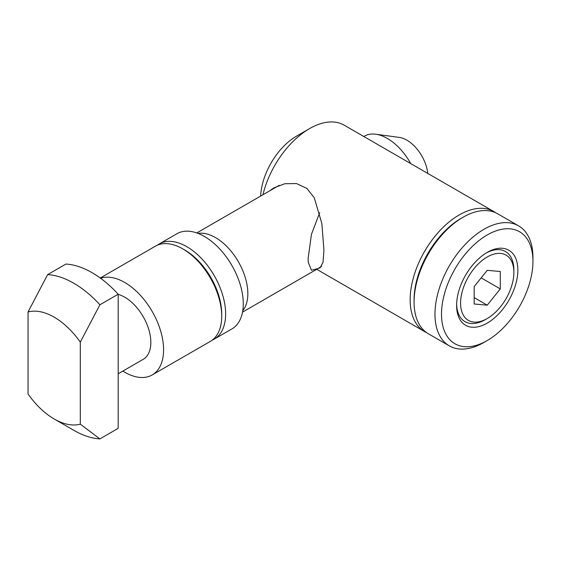 <?xml version="1.0" encoding="UTF-8"?>
<svg xmlns="http://www.w3.org/2000/svg" width="561" height="561" viewBox="0 0 561 561"><rect width="100%" height="100%" fill="white"/><g stroke="black" fill="none" stroke-linecap="round" stroke-linejoin="round"><path stroke-width="0.84" d="M426.514 332.568A69.276 39.999 -60 0 1 424.502 331.53A69.276 39.999 -60 0 1 413.885 276.019A69.276 39.999 -60 0 1 459.143 214.968A69.276 39.999 -60 0 1 493.778 211.539A69.276 39.999 -60 0 1 495.686 212.766M260.634 196.077A50.806 29.333 -60 0 1 296.503 136.155L309.567 128.609A69.276 39.999 -60 0 1 344.209 125.18L493.778 211.539M269.245 191.105L273.971 187.844L284.918 183.699L296.531 183.573L306.881 188.433L314.307 197.816L321.86 223.551L323.935 250.038L323.031 262.289L320.156 267.842L318.424 268.305M449.326 345.864L428.422 333.795A69.276 39.999 -60 0 1 414.074 302.077L414.074 299.819A66.507 38.4 -60 0 1 461.1 218.362L463.063 217.233A69.276 39.999 -60 0 1 497.698 213.797L518.602 225.866A69.276 39.999 -60 0 1 532.95 257.583L532.95 261.349A64.662 37.335 -60 0 1 487.228 340.541A64.662 37.335 -60 0 1 487.228 340.548L483.961 342.427A69.276 39.999 -60 0 1 449.326 345.864A69.276 39.999 -60 0 1 438.702 290.346A69.276 39.999 -60 0 1 483.961 229.295A69.276 39.999 -60 0 1 518.602 225.866M487.228 340.548A64.662 37.335 -60 0 1 441.507 314.146A64.662 37.335 -60 0 1 487.228 234.954A64.662 37.335 -60 0 1 532.95 261.349M414.074 302.077A69.276 39.999 -60 0 1 463.063 217.233L461.1 218.362M487.228 323.108A43.302 25 -60 0 1 456.605 305.429A43.302 25 -60 0 1 487.228 252.394L487.228 252.394A43.302 25 -60 0 1 517.852 270.072A43.302 25 -60 0 1 487.228 323.108M456.626 304.251A40.497 23.38 120 0 0 485.244 319.665L487.228 318.522A37.685 21.76 -60 0 1 460.581 303.136A37.685 21.76 -60 0 1 487.228 256.98A37.685 21.76 -60 0 1 513.876 272.365A37.685 21.76 -60 0 1 487.228 318.522L485.244 319.665M513.876 272.365L513.876 270.072A40.497 23.38 120 0 0 486.219 252.997M474.164 286.58L474.164 303.999L487.228 305.17L500.293 288.915L500.293 271.496L487.228 270.332L474.164 286.58M481.163 277.877L500.293 288.915M474.164 297.625L487.228 305.17M296.503 136.155L309.567 128.609A69.276 39.999 -60 0 0 262.941 194.744M319.714 212.661L311.439 234.33L308.094 258.803L308.206 262.12L311.467 270.241L318.052 268.523L321.642 266.293M100.573 278.242A54.964 31.732 60 0 1 141.631 296.706A54.964 31.732 60 0 1 163.581 349.784A54.964 31.732 60 0 1 152.199 374.944A54.964 31.732 60 0 1 122.852 371.087M100.258 278.004L155.369 246.188A54.964 31.732 60 0 1 182.851 248.909L184.814 250.038A52.187 30.133 60 0 1 221.714 313.957L221.714 316.222A54.964 31.732 60 0 1 210.333 341.383L152.199 374.944M118.189 294.364A36.949 21.332 60 0 1 150.846 342.427A36.949 21.332 60 0 1 143.195 359.342L118.189 373.78M157.403 245.178A54.964 31.732 60 0 1 159.289 243.923A54.964 31.732 60 0 1 201.644 258.649A54.964 31.732 60 0 1 225.634 313.957A54.964 31.732 60 0 1 214.253 339.117A54.964 31.732 60 0 1 212.219 340.127M198.103 233.418A45.722 26.402 60 0 1 231.041 251.153A45.722 26.402 60 0 1 247.843 293.592A45.722 26.402 60 0 1 242.752 310.759M159.289 243.923L176.925 233.741A54.964 31.732 60 0 1 219.281 248.467A54.964 31.732 60 0 1 243.271 303.774A54.964 31.732 60 0 1 231.889 328.935L214.253 339.117M118.189 294.223A90.062 51.998 60 0 0 65.932 264.056L47.643 274.61A90.062 51.998 60 0 1 99.9 304.777L118.189 294.223L118.189 428.345L99.9 438.905A90.062 51.998 60 0 1 73.772 430.294L54.179 418.983A62.348 35.995 60 0 1 28.05 393.997L28.05 311.979A62.348 35.995 60 0 1 80.3 342.147L99.9 304.777M47.643 274.61L28.05 311.979M363.823 136.505L364.433 136.155A45.722 26.402 60 0 1 375.758 134.212A45.722 26.402 60 0 1 410.75 163.602M375.758 134.212L399.39 137.431A29.726 17.16 60 0 1 427.741 173.405M182.851 248.909A54.964 31.732 60 0 1 221.714 316.222M80.3 342.147L80.3 424.165A62.348 35.995 60 0 1 54.179 418.983M99.9 438.905L80.3 424.165M487.228 340.541L483.961 342.427M424.502 331.53L316.713 269.301M242.513 312.133L318.052 268.523M196.792 232.934L279.217 185.347"/></g></svg>
